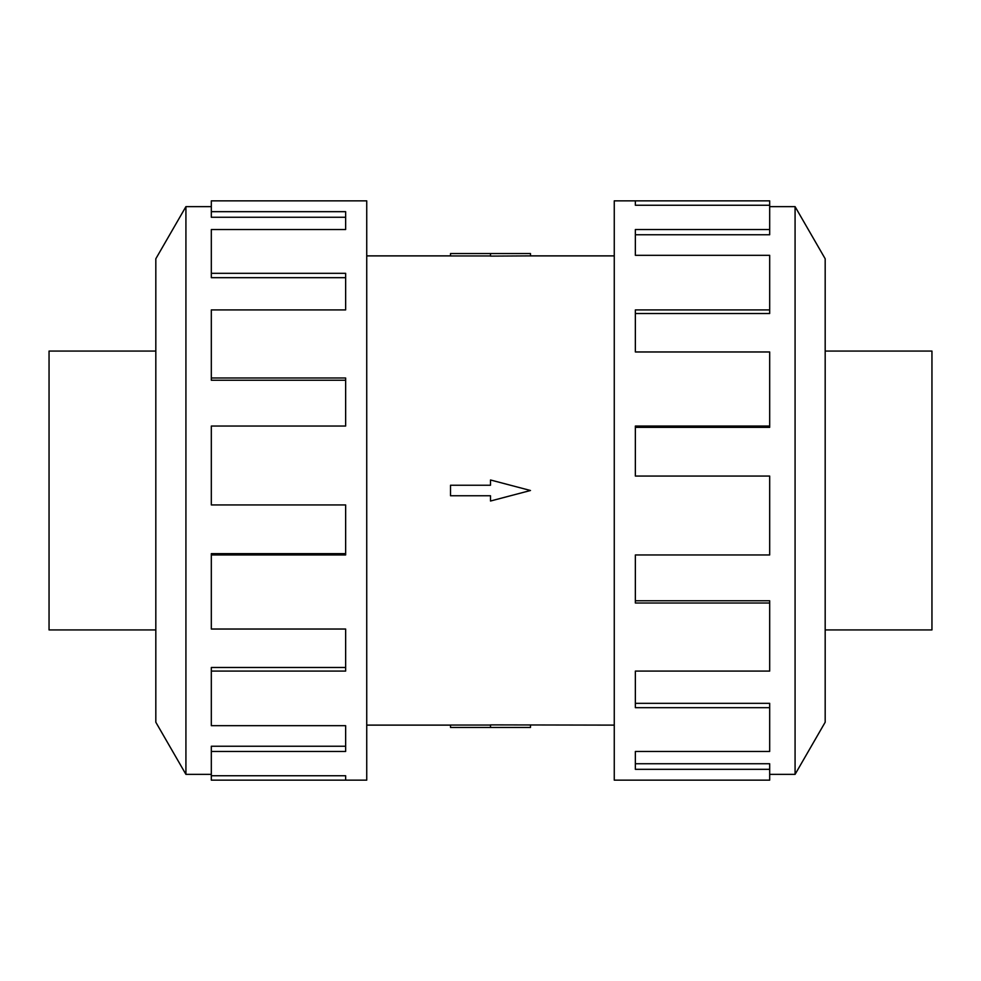 <?xml version="1.0" encoding="UTF-8"?>
<svg xmlns="http://www.w3.org/2000/svg" width="981" height="981" viewBox="0 0 981 981"><rect width="100%" height="100%" fill="white"/><g stroke="black" fill="none" stroke-linecap="round" stroke-linejoin="round"><path stroke-width="1.47" d="M366.735 255.882L450.524 255.882M450.524 725.118L366.735 725.118M614.265 725.118L490.5 724.885L490.5 727.461L450.524 727.461L450.524 725.057L490.5 725.057M490.5 255.943L450.524 255.943L450.524 253.539L530.476 253.539L530.476 255.882L614.265 255.882M530.476 255.882L490.5 256.115L490.5 253.539M155.82 351.075L49.05 351.075L49.05 629.925L155.82 629.925M825.18 351.075L931.95 351.075L931.95 629.925L825.18 629.925M211.32 774.365L185.924 774.365L155.82 722.224L155.82 258.776L185.924 206.635L211.32 206.635M185.924 774.365L185.924 206.635M211.32 211.675L345.643 211.675L345.643 229.529L345.643 217.255L211.32 217.255L211.32 200.847L366.735 200.847L366.735 780.153L211.32 780.153L211.32 775.75L345.643 775.75L345.643 780.153L345.643 775.75M345.643 229.529L211.32 229.529L211.32 273.319L345.643 273.319L345.643 309.91L211.32 309.91L211.32 377.992L345.643 377.992L345.643 426.048L211.32 426.048L211.32 504.933L345.643 504.933L345.643 554.952L211.32 554.952L211.32 629.029L345.643 629.029L345.643 671.09L211.32 671.09L211.32 725.682L345.643 725.682L345.643 751.471L211.32 751.471L211.32 775.75M211.32 751.471L211.32 746.247L345.643 746.247L345.643 725.682M211.32 671.09L211.32 667.485L345.643 667.485L345.643 629.029M211.32 554.952L211.32 553.664L345.643 553.664L345.643 504.933M345.643 426.048L345.643 380.236L211.32 380.236L211.32 377.992M345.643 309.91L345.643 277.672L211.32 277.672L211.32 273.319M769.68 774.365L795.076 774.365L825.18 722.224L825.18 258.776L795.076 206.635L769.68 206.635M635.357 205.25L635.357 200.847L769.68 200.847L769.68 205.25L635.357 205.25L635.357 200.847L614.265 200.847L614.265 780.153L769.68 780.153L769.68 769.325L635.357 769.325L635.357 751.471L635.357 763.745L769.68 763.745L769.68 769.325M635.357 751.471L769.68 751.471L769.68 707.681L635.357 707.681L635.357 671.09L635.357 703.328L769.68 703.328L769.68 707.681M635.357 671.09L769.68 671.09L769.68 603.008L635.357 603.008L635.357 554.952L635.357 600.764L769.68 600.764L769.68 603.008M635.357 554.952L769.68 554.952L769.68 476.067L635.357 476.067L635.357 426.048L769.68 426.048L769.68 427.336L635.357 427.336L635.357 476.067M769.68 426.048L769.68 351.971L635.357 351.971L635.357 309.91L769.68 309.91L769.68 313.515L635.357 313.515L635.357 351.971M769.68 309.91L769.68 255.318L635.357 255.318L635.357 229.529L769.68 229.529L769.68 234.753L635.357 234.753L635.357 255.318M769.68 229.529L769.68 205.25M795.076 206.635L795.076 774.365M490.5 727.461L530.476 727.461L530.476 725.118M490.5 495.761L490.5 501.021L530.476 490.5L490.5 479.979L490.5 485.239L450.524 485.239L450.524 495.761L490.5 495.761"/></g></svg>
